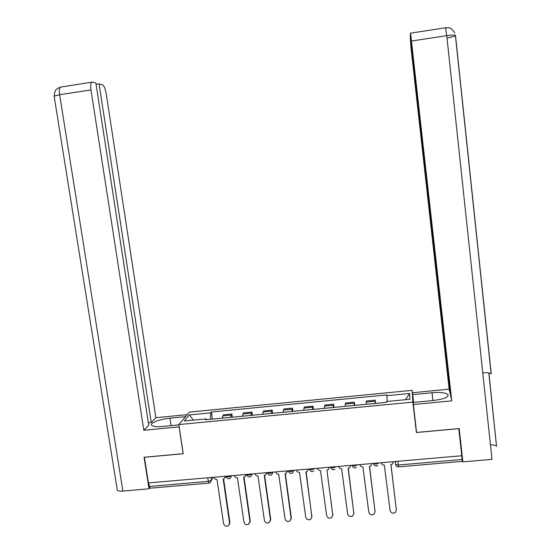 <?xml version="1.0" encoding="UTF-8"?>
<svg xmlns="http://www.w3.org/2000/svg" width="554" height="554" viewBox="0 0 554 554"><rect width="100%" height="100%" fill="white"/><g stroke="black" fill="none" stroke-linecap="round" stroke-linejoin="round"><path stroke-width="0.83" d="M413.568 402.405L412.155 390.335L189.385 412.1L178.838 424.565L412.848 402.135L416.407 432.515L458.767 428.658L461.773 455.748L148.403 482.936L144.407 457.272L183.222 453.74L178.838 424.565M208.906 483.15L150.404 488.178L149.386 486.447L208.29 481.371L211.469 480.228L213.2 477.313M148.832 482.894L149.386 486.447M461.731 455.748L462.278 461.392L398.631 466.863L398.312 465L462.147 459.495M375.162 403.457L375.203 400.147L366.353 401.006L366.236 404.316M375.605 403.409L375.203 400.147M354.103 405.48L354.325 402.169L345.537 403.021L345.239 406.331M354.733 405.417L354.325 402.169M333.189 407.495L333.584 404.178L324.852 405.022L324.381 408.34M334 407.412L333.584 404.178M312.414 409.489L312.982 406.172L304.305 407.01L303.668 410.334M313.405 409.399L312.982 406.172M291.778 411.477L292.512 408.153L283.89 408.984L283.08 412.315M292.941 411.366L292.512 408.153M271.273 413.45L272.173 410.119L263.607 410.943L262.638 414.281M272.61 413.319L272.173 410.119M250.9 415.41L251.966 412.072L243.455 412.896L242.32 416.234M252.409 415.265L251.966 412.072M230.665 417.356L231.891 414.011L223.435 414.828L222.14 418.173M232.348 417.197L231.891 414.011M387.274 401.456L386.782 395.715L409.6 393.499L409.87 399.282L386.477 401.532L386.436 402.37L205.486 419.78L206.15 418.907L184.226 421.019L189.329 414.918L210.749 412.834L210.423 419.302M386.782 395.715L386.824 394.926L211.372 412.01L210.749 412.834M412.155 390.335L412.848 402.135M416.22 429.689L416.407 432.515M212.404 419.115L211.372 412.01M206.538 419.676L206.15 418.907M409.6 393.499L405.459 399.704M193.374 420.133L189.329 414.918M381.256 462.729C381.644 464.287 382.669 465.076 384.324 465.083L390.071 510.442C391.103 513.17 392.904 513.821 395.473 512.388L396.38 509.943L390.875 464.515L392.384 464.051L393.527 461.669M390.958 464.508L396.38 509.978M359.858 464.591C360.245 466.143 361.263 466.925 362.912 466.932L368.777 512.125C369.753 514.784 371.505 515.462 374.04 514.16L375.037 511.633L369.421 466.371L370.82 465.962L372.046 463.532M369.546 466.357L375.058 511.848M338.598 466.433C338.993 467.978 340.004 468.76 341.645 468.767L347.621 513.8C348.549 516.39 350.26 517.09 352.76 515.913L353.847 513.309L348.106 468.213L349.415 467.86L350.71 465.381M350.793 465.374L350.717 465.755M348.272 468.199L353.868 513.697M447.002 37.97C451.524 37.173 454.322 36.398 455.402 35.657L455.513 35.518C455.291 34.826 452.376 34.874 446.753 35.657L492.007 459.377L462.881 461.87L459.183 428.561L416.546 432.439L413.152 402.446L433.159 400.528C443.913 399.129 448.844 397.121 447.937 394.49C445.575 392.675 440.271 392.1 432.03 392.751L412.682 394.628L412.571 392.717L449.142 389.157L410.957 47.429L410.223 36.149L450.146 393.645L449.142 389.157M413.277 404.531L451.759 400.854L450.693 396.082L410.348 34.715L410.486 33.171L445.326 27.811M413.596 402.405L412.682 394.628M451.759 400.854L410.583 33.261M490.442 444.724C493.676 444.841 495.712 445.381 496.557 446.337L488.898 372.953M462.881 461.87L461.904 457.355M482.763 372.787C487.139 372.544 489.923 372.87 491.121 373.756L491.1 373.597M491.26 373.95L455.492 35.345M448.048 27.776L445.554 27.797M171.089 425.631L169.96 418.18C159.981 419.046 149.255 423.208 151.727 425.382C153.146 426.58 156.734 426.94 162.488 426.455L178.887 424.883M169.96 418.18L185.521 416.67M187.231 414.648L155.875 417.695L151.249 422.522L99.076 83.869L102.352 84.755C104.007 85.683 105.288 88.64 106.195 93.626L155.875 417.695M148.368 422.799L151.249 422.522M122.87 491.045C119.913 491.26 118.057 490.969 117.309 490.172L54.126 96.133L59.624 94.72C59.084 90.842 59.347 88.308 60.407 87.123L92.456 82.089L95.884 83.01L148.728 425.14L143.818 430.25L90.981 89.935L59.624 94.72L122.87 491.045L148.991 488.801L144.075 457.244L183.139 453.691L179.108 426.885L143.818 430.25M117.309 490.172L117.178 489.383M149.767 487.797L148.991 488.801M96.084 84.333L99.076 83.869M91.604 82.324C90.648 83.502 90.441 86.036 90.981 89.935M317.484 468.262C317.878 469.806 318.889 470.581 320.517 470.595L326.611 515.462C327.497 517.99 329.173 518.717 331.631 517.637L332.788 514.971L326.936 470.041L332.809 515.532M329.644 467.209L329.512 467.756M327.137 470.021L328.162 469.723L329.512 467.223M296.508 470.083C296.909 471.62 297.913 472.396 299.534 472.403L305.732 517.111C306.591 519.59 308.225 520.331 310.649 519.34L311.874 516.626L305.905 471.856L307.061 471.579L308.453 469.044M308.626 469.03L308.44 469.744M306.161 471.835L311.881 517.339M275.677 471.89C276.072 473.421 277.076 474.189 278.69 474.203L284.998 518.752C285.822 521.182 287.429 521.937 289.811 521.023L291.099 518.274L285.019 473.656L286.106 473.407L287.54 470.858M287.755 470.845L287.498 471.696M285.31 473.628L291.3 517.602L291.085 519.133M254.978 473.684C255.38 475.214 256.384 475.983 257.977 475.99L264.403 520.386C265.2 522.761 266.779 523.53 269.126 522.685L270.463 519.901L264.272 475.45L265.297 475.221L266.772 472.666M267.021 472.645L266.696 473.628M264.604 475.415L270.705 519.236L270.421 520.899M234.418 475.471C234.827 476.987 235.824 477.756 237.41 477.77L243.94 522C244.716 524.34 246.267 525.123 248.58 524.333L249.958 521.529L243.656 477.229L244.633 477.022L246.135 474.453M246.426 474.432L246.024 475.54M244.03 477.195L250.235 520.857L249.896 522.651M213.996 477.243C214.405 478.76 215.395 479.522 216.974 479.535L223.608 523.613C224.37 525.912 225.893 526.695 228.172 525.968L229.591 523.135L223.186 478.995L224.114 478.808L225.63 476.232M225.963 476.205L225.492 477.423M223.594 478.954L229.903 522.47L229.494 524.375M226.302 476.371L228.47 477.001L231.683 475.706M231.586 475.72L230.083 478.504C228.2 479.168 226.953 478.552 226.344 476.662L226.274 476.177M246.932 474.563L249.162 475.207L252.326 473.919M252.236 473.926L250.761 476.71C248.857 477.396 247.59 476.772 246.973 474.854L246.911 474.39M267.7 472.735L269.992 473.407L273.108 472.112M273.025 472.119L271.578 474.896C269.653 475.609 268.371 474.993 267.741 473.04L267.679 472.583M288.634 471.108L290.968 471.593L294.029 470.298M293.959 470.304L292.547 473.068C290.587 473.815 289.292 473.199 288.641 471.205L288.586 470.768M309.631 469.093L312.082 469.764L315.094 468.469M330.807 467.257L333.342 467.922L336.292 466.634M352.115 465.263L354.747 466.066L357.642 464.778M373.583 463.4L376.291 464.204L379.137 462.915M211.067 477.5L211.469 480.228L209.945 482.866L209.149 483.13L208.29 481.371L207.764 477.783M395.196 461.524L395.598 464.536L398.312 465L397.869 461.288M242.777 413.976L251.322 413.152M263.018 412.024L271.619 411.193M283.385 410.057L292.041 409.219M303.89 408.076L312.601 407.232M324.526 406.082L333.3 405.237M345.301 404.074L354.131 403.222M366.215 402.059L375.1 401.2M222.673 415.916L231.163 415.098M373.618 463.677L373.763 464.197M352.157 465.582L352.261 465.949M396.38 509.943L396.387 509.278M375.037 511.633L375.086 510.968M353.847 513.309L353.93 512.644M454.792 32.818C449.259 25.096 447.674 28.573 445.527 27.887L446.753 35.657L411.615 41.017M432.916 400.556L432.03 392.751M61.349 86.874L57.713 88.308L56.155 89.672C55.511 89.623 54.839 91.777 54.126 96.133L54.174 96.458M332.788 514.971L332.912 514.306M311.874 516.626L312.041 515.961M291.099 518.274L291.3 517.602M270.463 519.901L270.705 519.236M249.958 521.529L250.235 520.857M229.591 523.135L229.903 522.47M373.618 463.393L373.666 463.76C374.414 465.949 375.827 466.544 377.911 465.561M352.15 465.256L352.199 465.637C352.912 467.77 354.29 468.379 356.34 467.472M330.821 467.105L330.87 467.507C331.555 469.584 332.906 470.201 334.921 469.356M309.631 468.947L309.686 469.363C310.351 471.399 311.673 472.015 313.654 471.219M395.237 461.517L395.598 464.536C395.978 466.122 396.976 466.897 398.589 466.863M448.096 395.888L447.937 394.49M496.557 446.337L488.78 372.932M491.121 373.756L455.374 35.255"/></g></svg>
